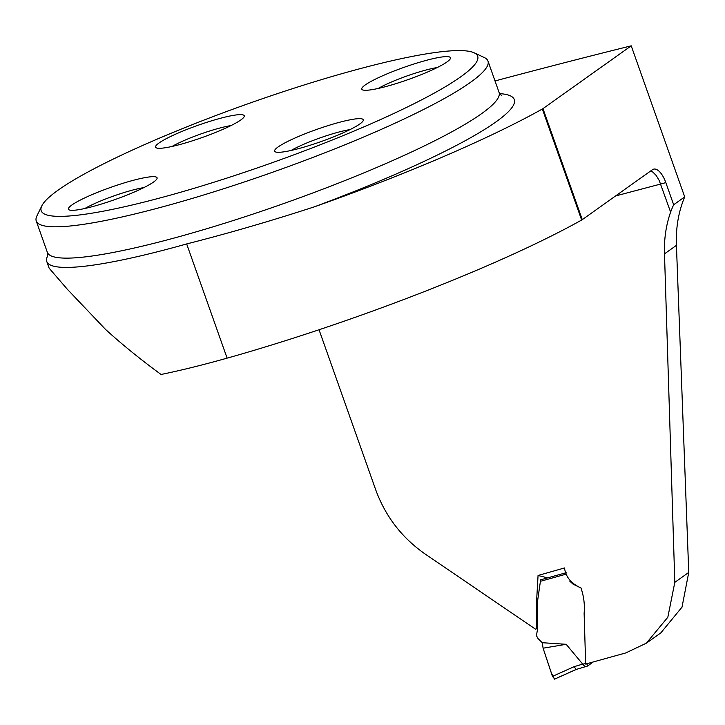 <?xml version="1.0" encoding="UTF-8"?>
<svg xmlns="http://www.w3.org/2000/svg" width="725" height="725" viewBox="0 0 725 725"><rect width="100%" height="100%" fill="white"/><g stroke="black" fill="none" stroke-linecap="round" stroke-linejoin="round"><path stroke-width="1.09" d="M474.087 52.78A231.52 31.818 160.5 0 1 270.053 163.469A231.52 31.818 160.5 0 1 41.832 205.846A231.52 31.818 160.5 0 1 344.502 72.935A231.52 31.818 160.5 0 1 474.087 52.78L484.255 57.511A239.603 32.933 160.5 0 1 487.97 61.045L499.054 92.365A239.603 32.933 -19.5 0 1 185.156 235A239.603 32.933 -19.5 0 1 47.343 252.327L47.487 256.278A243.192 33.422 -19.5 0 0 46.781 261.517A243.192 33.422 -19.5 0 0 186.669 243.935C227.686 233.532 270.162 221.198 314.088 206.924A313.472 43.083 -19.5 0 0 542.336 109.022A5.99 0.825 -19.5 0 0 542.971 108.632L631.221 45.829L684.708 196.892C678.509 211.655 675.745 227.813 676.425 245.358L688.75 572.415L682.007 607.142L660.865 632.853M631.221 45.829A1841.935 253.161 -19.5 0 0 495.012 80.946M49.2 268.25L67.416 289.347L105.488 329.368C121.746 344.203 140.269 359.237 161.059 374.481A243.192 33.422 -19.5 0 0 227.115 358.15A313.472 43.083 -19.5 0 0 581.649 220.038A5.99 0.825 -19.5 0 0 582.284 219.648L652.437 169.722A19.167 8.238 74.3 0 1 653.578 169.17A19.167 8.238 74.3 0 1 665.822 182.609L673.661 204.758A122.199 109.067 -125.4 0 0 670.616 212.108C666.03 225.194 663.991 239.114 664.49 253.859L674.812 582.338L667.834 617.229L646.356 643.175L625.757 652.944A3011.197 413.875 160.5 0 0 585.655 664.082L584.123 613.296C584.894 604.813 583.842 596.358 580.97 587.921C572.496 584.232 565.881 578.133 564.512 567.956L538.059 575.478L546.868 577.68L546.605 578.151M319.036 329.748L375.677 489.701C385.528 516.662 402.257 538.258 425.856 554.498L535.567 629.218L536.437 628.838L536.545 601.904L538.059 575.478M670.616 212.108L659.233 180.534L656.288 175.577L652.944 172.169L650.697 170.964M673.661 204.758L684.708 196.892M536.437 628.838L537.352 628.149M487.97 61.045A239.603 32.933 160.5 0 1 174.073 203.68A239.603 32.933 160.5 0 1 36.25 221.007A239.603 32.933 160.5 0 1 36.912 215.923L41.832 205.846M336.228 123.187A47.025 6.462 -19.5 0 0 291.069 139.816A47.025 6.462 -19.5 0 0 275.355 151.869A47.025 6.462 -19.5 0 0 301.673 147.773A47.025 6.462 -19.5 0 0 363.143 120.785A47.025 6.462 -19.5 0 0 336.228 123.187M130.038 181.205A47.025 6.462 160.5 0 1 156.953 178.803A47.025 6.462 160.5 0 1 95.483 205.791A47.025 6.462 160.5 0 1 69.165 209.887A47.025 6.462 160.5 0 1 84.879 197.834A47.025 6.462 160.5 0 1 130.038 181.205M423.382 61.154A47.025 6.462 160.5 0 1 450.307 58.752A47.025 6.462 160.5 0 1 388.827 85.749A47.025 6.462 160.5 0 1 362.509 89.846A47.025 6.462 160.5 0 1 378.223 77.793A47.025 6.462 160.5 0 1 423.382 61.154M217.192 119.172A47.025 6.462 -19.5 0 0 172.033 135.811A47.025 6.462 -19.5 0 0 156.319 147.864A47.025 6.462 -19.5 0 0 182.637 143.767A47.025 6.462 -19.5 0 0 244.117 116.77A47.025 6.462 -19.5 0 0 217.192 119.172M378.223 88.45A38.932 5.356 160.5 0 1 437.211 67.561M172.033 146.459A38.932 5.356 160.5 0 1 231.021 125.579M84.879 208.492A38.932 5.356 160.5 0 1 143.867 187.603M291.069 150.474A38.932 5.356 160.5 0 1 350.057 129.585M566.651 574.001L540.406 581.305L540.632 579.819L566.189 572.705L540.632 579.819M540.406 581.305L537.452 601.868L537.343 630.324L536.437 635.689L538.032 638.571L542.255 642.703L543.097 648.195L566.162 644.298L542.255 642.703M554.534 679.153L551.399 673.072L543.097 648.195L552.459 676.389L574.037 666.71L582.683 664.091L566.162 644.298M582.683 664.091L585.057 666.71M581.069 588.066L573.094 584.16L569.696 581.078M586.407 663.194L587.812 665.922L593.168 661.988M576.203 669.42L554.716 679.053L552.459 676.389M574.037 666.71L576.257 669.411L587.712 665.994M665.822 182.609L660.683 184.05A3011.197 413.875 -19.5 0 0 615.552 195.977M542.971 108.632L582.284 219.648M227.115 358.15L186.669 243.935M581.649 220.038L542.336 109.022M499.643 93.625A251.584 34.582 160.5 0 1 314.088 206.924M688.75 572.415L674.812 582.338M676.425 245.358L664.49 253.859M582.764 664.227L585.637 663.411M47.343 252.327L36.25 221.007M49.173 268.259L46.781 261.517M499.054 92.365L501.428 95.528M660.856 632.862L646.356 643.184M554.643 679.107L576.312 669.393"/></g></svg>
